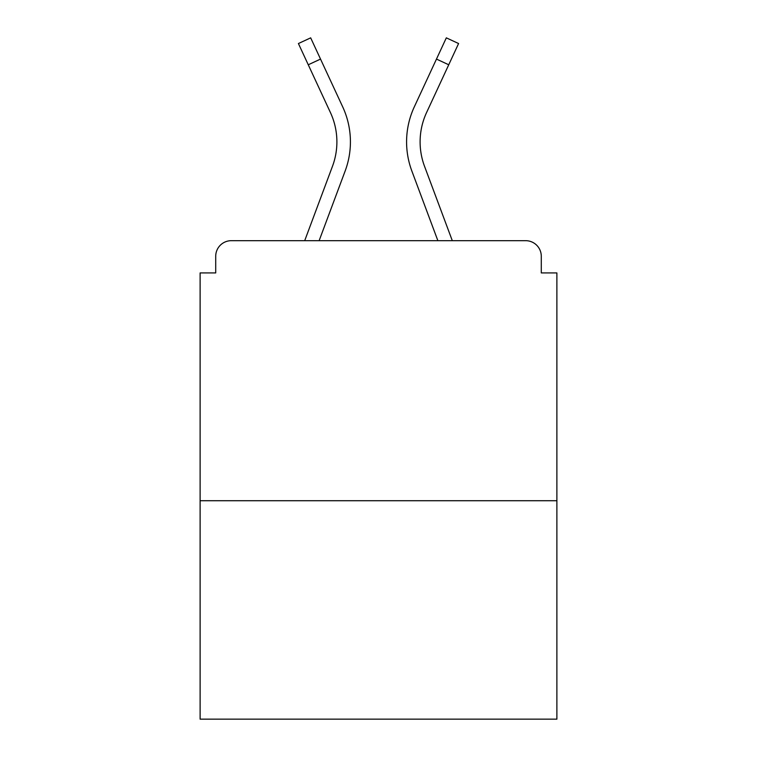 <?xml version="1.0" encoding="UTF-8"?>
<svg xmlns="http://www.w3.org/2000/svg" width="757" height="757" viewBox="0 0 757 757"><rect width="100%" height="100%" fill="white"/><g stroke="black" fill="none" stroke-linecap="round" stroke-linejoin="round"><path stroke-width="1.14" d="M541.283 272.927L541.283 256.282L541.283 272.927L556.887 272.927L556.887 719.15L200.113 719.15L200.113 272.927L215.717 272.927L215.717 256.282L215.717 272.927M556.887 500.718L200.113 500.718M541.283 256.282A15.604 15.604 0 0 0 525.68 240.679L231.32 240.679A15.604 15.604 0 0 0 215.717 256.282M525.68 240.679L452.298 240.679L424.507 166.237L452.298 240.679M308.26 64.771L298.409 43.537L310.673 37.85L320.523 59.084L308.26 64.771L330.421 112.538A69.691 69.691 0 0 1 332.493 166.237L304.702 240.679L231.32 240.679M345.164 170.968L319.132 240.679L345.164 170.968A83.213 83.213 0 0 0 342.684 106.841L320.523 59.084M411.836 170.968L437.868 240.679L411.836 170.968A83.213 83.213 0 0 1 414.316 106.841L446.327 37.85L458.591 43.537L426.579 112.538A69.691 69.691 0 0 0 424.507 166.237A69.691 69.691 0 0 1 420.107 141.862A69.691 69.691 0 0 0 424.507 166.237A69.691 69.691 0 0 1 420.107 141.862A69.691 69.691 0 0 0 424.507 166.237M330.421 112.538A69.691 69.691 0 0 1 336.893 141.862A69.691 69.691 0 0 0 330.421 112.538A69.691 69.691 0 0 1 336.893 141.862A69.691 69.691 0 0 0 330.421 112.538A69.691 69.691 0 0 1 332.493 166.237L304.702 240.679M336.893 141.862A69.691 69.691 0 0 1 332.493 166.237A69.691 69.691 0 0 0 336.893 141.862A69.691 69.691 0 0 1 332.493 166.237A69.691 69.691 0 0 0 336.893 141.862M426.579 112.538A69.691 69.691 0 0 0 420.107 141.862A69.691 69.691 0 0 1 426.579 112.538A69.691 69.691 0 0 0 420.107 141.862A69.691 69.691 0 0 1 426.579 112.538M448.74 64.771L436.477 59.084"/></g></svg>

